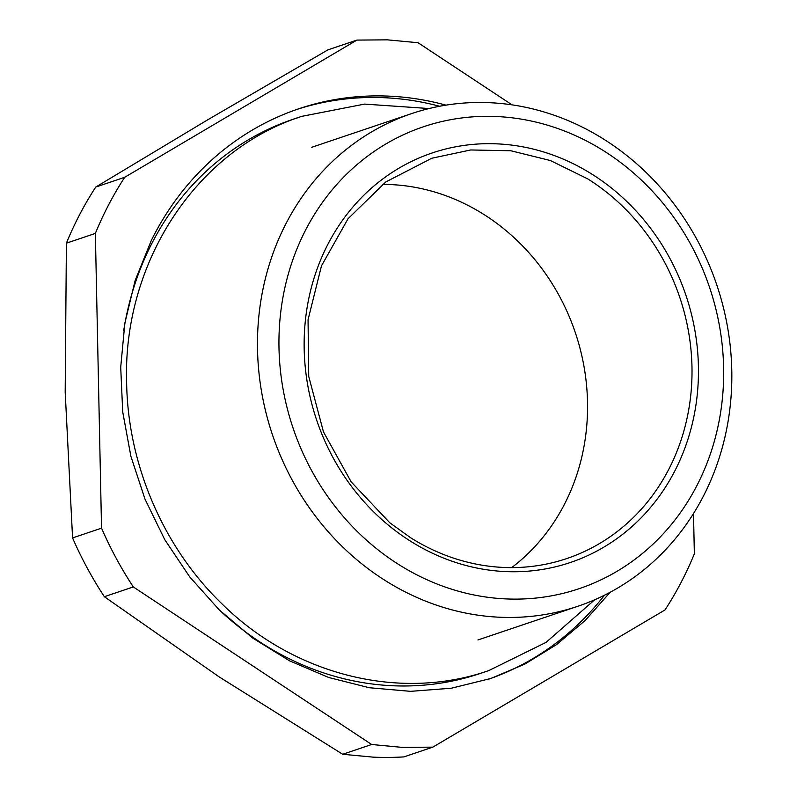 <?xml version="1.0" encoding="UTF-8"?>
<svg xmlns="http://www.w3.org/2000/svg" width="797" height="797" viewBox="0 0 797 797"><rect width="100%" height="100%" fill="white"/><g stroke="black" fill="none" stroke-linecap="round" stroke-linejoin="round"><path stroke-width="1.2" d="M511.694 567.603A211.235 190.493 71.4 0 0 483.39 214.164A211.235 190.493 71.4 0 0 382.47 184.406M587.837 178.936A211.235 190.493 -108.6 0 1 691.676 383.925A211.235 190.493 -108.6 0 1 566.806 558.558A211.235 190.493 -108.6 0 1 410.784 537.845L389.813 522.782L351.178 481.906L323.472 431.914L308.738 376.493L308.05 319.746L321.48 265.849L348.02 218.767L385.728 181.995L431.815 158.234L470.688 149.966L510.807 150.753L550.428 160.546L587.837 178.936M410.734 541.322A216.107 194.896 71.4 0 0 676.434 467.739A216.107 194.896 71.4 0 0 591.872 174.125A216.107 194.896 71.4 0 0 332.269 236.271A216.107 194.896 71.4 0 0 389.285 525.91A216.107 194.896 71.4 0 0 410.734 541.322M506.354 598.926A243.733 219.803 71.4 0 0 723.616 367.347A243.733 219.803 71.4 0 0 496.252 116.521A243.733 219.803 71.4 0 0 284.13 291.214A243.733 219.803 71.4 0 0 403.431 567.404A243.733 219.803 71.4 0 0 506.354 598.926M489.258 102.683A259.981 234.457 -108.6 0 1 727.561 327.178A259.981 234.457 -108.6 0 1 577.725 606.318A259.981 234.457 -108.6 0 1 500.038 617.247A259.981 234.457 -108.6 0 1 390.261 583.633A259.981 234.457 -108.6 0 1 257.75 331.303A259.981 234.457 -108.6 0 1 411.581 113.612A259.981 234.457 -108.6 0 1 489.258 102.683M610.203 592.241L585.128 620.534L556.525 644.614L524.924 664.05L490.912 678.456L451.351 688.219L410.505 691.338L369.32 687.731L328.703 677.49L289.57 660.833L252.828 638.158L219.285 609.954L189.706 576.879L164.76 539.659L145.004 499.151L130.877 456.253L122.718 411.939L120.706 367.218L124.87 323.094L135.131 280.564L151.261 240.574A300.599 271.09 -108.6 0 1 298.805 108.771A300.599 271.09 -108.6 0 1 445.951 105.144M693.51 513.537L694.356 553.825C686.247 573.651 676.464 592.36 664.987 609.954L432.811 747.148L402.266 747.387L371.671 744.498L342.7 754.271L219.225 676.932L104.347 596.704A357.474 322.377 -108.6 0 1 72.577 537.935L65.185 392.004L66.4 243.175A357.474 322.377 -108.6 0 1 95.77 187.046L207.559 119.899L327.946 49.852L356.907 40.089L387.452 39.85L418.056 42.729L512.023 104.845M356.907 40.089L124.73 177.283L95.77 187.046M371.671 744.498L133.308 586.941C121.084 568.311 110.494 548.725 101.538 528.162L95.361 233.411C103.471 213.586 113.264 194.876 124.73 177.283M95.361 233.411L66.4 243.175M101.538 528.162L72.577 537.935M133.308 586.941L104.347 596.704M432.811 747.148L403.85 756.911A357.474 322.377 -108.6 0 1 373.305 757.15L342.7 754.271M484.456 672.02A292.479 263.767 -108.6 0 1 217.302 608.011M123.734 330.496A292.479 263.767 -108.6 0 1 149.856 247.409A292.479 263.767 -108.6 0 1 297.57 117.807M604.475 595.2A300.599 271.09 -108.6 0 1 488.581 679.233M296.484 109.568A300.599 271.09 -108.6 0 1 439.595 106.26M477.931 639.961L577.725 606.318M311.786 147.266L411.581 113.612M594.721 599.752L546.075 642.362L488.651 670.646C399.566 701.699 293.665 674.82 221.974 603.857C163.584 547.629 127.998 465.179 126.643 383.188C122.489 263.149 195.932 150.254 301.734 116.362L364.558 104.098L429.075 108.541"/></g></svg>
